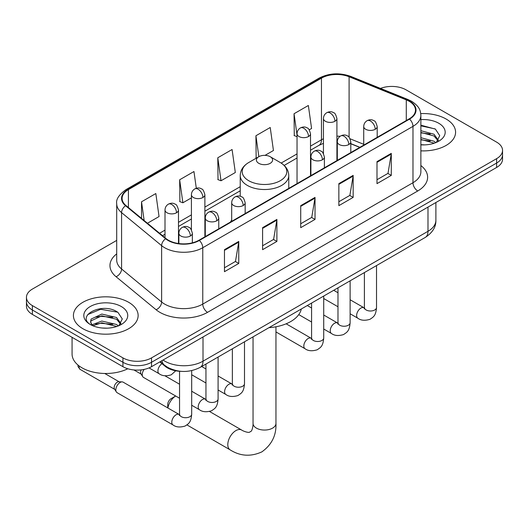 <?xml version="1.0" encoding="UTF-8"?>
<svg xmlns="http://www.w3.org/2000/svg" width="529" height="529" viewBox="0 0 529 529"><rect width="100%" height="100%" fill="white"/><g stroke="black" fill="none" stroke-linecap="round" stroke-linejoin="round"><path stroke-width="0.79" d="M231.689 220.11A35.727 20.624 0 0 0 230.426 222.074M359.773 147.393L350.793 143.762M181.156 371.338A20.221 11.678 180 0 1 165.246 366.366L159.831 361.902M116.697 240.404L32.375 289.085A20.221 11.678 0 0 0 26.45 297.344L26.45 306.146A20.221 11.678 0 0 0 32.375 314.405L122.933 366.69A20.221 11.678 0 0 0 151.532 366.69L496.625 167.455A20.221 11.678 0 0 0 502.55 159.196L502.55 154.792A20.221 11.678 0 0 1 496.625 163.051A20.221 11.678 0 0 0 502.55 154.792L502.55 150.388A20.221 11.678 0 0 0 496.625 142.136L406.067 89.851A20.221 11.678 0 0 0 380.496 88.409M26.45 297.344A20.221 11.678 0 0 0 32.375 305.597L122.933 357.882A20.221 11.678 0 0 0 151.532 357.882L151.532 362.286L496.625 163.051L151.532 362.286A20.221 11.678 0 0 1 122.933 362.286A20.221 11.678 0 0 0 151.532 362.286L151.532 366.69M32.375 305.597L32.375 310.001L122.933 362.286L32.375 310.001A20.221 11.678 0 0 1 26.45 301.748A20.221 11.678 0 0 0 32.375 310.001L32.375 314.405M446.106 119.018A32.355 18.68 0 0 0 420.76 113.603A32.355 18.68 0 0 1 446.106 119.018A32.355 18.68 0 0 1 455.581 132.23A32.355 18.68 0 0 0 446.106 119.018M128.653 302.297A32.355 18.68 0 0 0 93.395 298.244A32.355 18.68 0 0 0 73.419 315.502A32.355 18.68 0 0 0 82.894 328.714A32.355 18.68 0 0 0 118.159 332.761A32.355 18.68 0 0 0 138.135 315.502A32.355 18.68 0 0 0 128.653 302.297A32.355 18.68 0 0 0 93.395 298.244A32.355 18.68 0 0 0 73.419 315.502A32.355 18.68 0 0 0 82.894 328.714A32.355 18.68 0 0 0 118.159 332.761A32.355 18.68 0 0 0 138.135 315.502A32.355 18.68 0 0 0 128.653 302.297M409.162 101.27A21.57 12.451 180 0 1 415.483 110.072A21.57 12.451 180 0 1 409.162 118.88L198.964 240.239A21.57 12.451 180 0 1 166.04 238.579L125.995 205.556A21.57 12.451 180 0 1 122.093 198.415A21.57 12.451 180 0 1 128.408 189.607L321.467 78.147A21.57 12.451 180 0 1 349.094 76.751L406.285 99.875A21.57 12.451 180 0 1 409.162 101.27M409.545 101.046A22.112 12.762 0 0 0 406.589 99.617L349.398 76.5A22.112 12.762 0 0 0 321.083 77.928L128.031 189.389A22.112 12.762 0 0 0 125.552 205.735L165.597 238.758A22.112 12.762 0 0 0 199.34 240.457L409.545 119.098A22.112 12.762 0 0 0 409.545 101.046M224.461 249.681L224.461 271.694L238.764 263.442L238.764 241.422L224.461 249.681M224.461 267.786L235.478 261.432L238.705 242.156A5.396 3.114 -120 0 0 238.764 241.422M235.379 261.485L238.764 263.442M262.596 227.662L262.596 249.681L276.892 241.422L276.892 219.409L262.596 227.662M262.596 245.773L273.605 239.412L276.832 220.137A5.396 3.114 -120 0 0 276.892 219.409M273.513 239.472L276.892 241.422M376.992 161.616L376.992 183.636L391.288 175.377L391.288 153.364L376.992 161.616M376.992 179.728L388.002 173.367L391.229 154.091A5.396 3.114 -120 0 0 391.288 153.364M387.902 173.426L391.288 175.377M338.858 183.636L338.858 205.649L353.154 197.396L353.154 175.377L338.858 183.636M338.858 201.741L349.867 195.386L353.101 176.111A5.396 3.114 -120 0 0 353.154 175.377M349.775 195.439L353.154 197.396M300.723 205.649L300.723 227.662L315.026 219.409L315.026 197.396L300.723 205.649M300.723 223.76L311.74 217.399L314.967 198.124A5.396 3.114 -120 0 0 315.026 197.396M311.641 217.459L315.026 219.409M420.872 150.858A32.355 18.68 0 0 0 455.581 132.23A32.355 18.68 0 0 1 420.872 150.858M151.532 357.882L496.625 158.647A20.221 11.678 0 0 0 502.55 150.388M147.446 223.245L159.05 216.546L155.824 193.541L141.527 201.794L141.527 218.365M265.022 155.361L273.447 150.5L270.22 127.496L255.924 135.748L256.148 157.635M309.247 129.83L311.581 128.481L308.354 105.483L294.051 113.735L294.283 135.616M196.305 188.264L193.958 171.528L179.655 179.781L179.886 201.661M217.789 157.768L221.016 180.766L235.319 172.514L232.086 149.509L217.789 157.768L218.021 179.648M221.016 180.766L217.789 179.562M256.783 157.873L255.924 157.549M255.924 135.748L258.86 156.677M297.034 136.647L294.051 135.53M294.051 113.735L297.034 134.994M179.655 179.781L182.882 202.786L191.412 197.859M182.882 202.786L179.655 201.575M141.527 201.794L144.153 220.533M420.872 144.681L424.648 144.886M420.872 137.692L433.998 141.217L435.777 142.645M420.872 139.438L434.316 143.18M420.872 130.696L433.998 134.221L438.369 140.271M420.872 132.448L433.998 135.973L438.025 140.721M420.872 144.84A21.973 12.689 0 0 0 438.759 141.197A21.973 12.689 0 0 0 438.759 123.257A21.973 12.689 0 0 0 420.872 119.614M436.299 142.427L439.738 135.669L435.387 129.102L420.872 125.175M420.872 125.856L435.089 128.904M420.872 132.845L430.222 134.042M420.872 139.835L430.222 141.038M167.739 407.899L167.739 404.447A4.721 2.724 -60 0 1 171.079 398.668L175.688 396.009A11.459 6.619 120 0 0 167.905 407.991M258.78 163.322A8.087 4.668 0 0 0 270.22 163.322A8.087 4.668 0 0 0 270.22 156.716L280.264 162.515A22.291 12.868 0 0 1 280.264 180.72A22.291 12.868 0 0 1 248.736 180.72A22.291 12.868 0 0 1 248.736 162.515C243.247 165.782 240.411 170.107 240.232 175.509A24.268 14.012 0 0 0 247.341 185.414A24.268 14.012 0 0 0 273.784 188.456A24.268 14.012 0 0 0 288.768 175.509C288.589 170.107 285.753 165.782 280.264 162.515L270.22 156.716A8.087 4.668 0 0 0 258.78 156.716A8.087 4.668 0 0 0 258.78 163.322M268.957 327.676A37.076 21.405 0 0 0 301.305 308.996M179.549 398.238L143.498 377.422A6.064 3.505 -60 0 1 142.737 376.674A6.064 3.505 -60 0 1 142.241 374.644A6.064 3.505 -60 0 1 144.166 369.401M142.737 376.674L140.932 373.772A4.384 2.533 -60 0 1 140.575 372.304A4.384 2.533 -60 0 1 141.15 369.89M115.831 389.893A6.064 3.505 -60 0 1 120.123 382.46A6.064 3.505 -60 0 1 122.126 381.878A6.064 3.505 -60 0 1 123.158 382.163L179.113 414.465A6.064 3.505 -60 0 0 176.349 414.624A6.064 3.505 -60 0 0 176.084 414.769A6.064 3.505 -60 0 0 172.117 420.112A6.064 3.505 -60 0 0 173.049 424.972L117.088 392.67A6.064 3.505 -60 0 1 116.334 391.916A6.064 3.505 -60 0 1 115.831 389.893M116.334 391.916L114.522 389.013A4.384 2.533 -60 0 1 114.165 387.552A4.384 2.533 -60 0 1 117.266 382.183A4.384 2.533 -60 0 1 118.714 381.766L122.126 381.878M72.07 337.323L72.07 354.033A33.704 19.461 0 0 0 81.942 367.794A33.704 19.461 0 0 0 127.8 368.759M102.123 328.013L107.202 328.165M92.02 324.793L101.832 321.05L116.552 324.489L118.331 325.917M92.925 325.732L101.832 322.796L116.869 326.459M92.178 325.467L90.598 321.777A15.235 8.795 0 0 0 93.058 325.851M90.598 321.777L91.061 319.113L101.832 314.061L116.552 317.499L120.923 323.543M90.638 321.996L91.061 320.858L101.832 315.806L116.552 319.245L120.579 323.999M118.853 325.705L122.292 318.941L117.941 312.381C102.52 301.299 75.125 315.906 90.942 324.859L91.021 324.905M121.313 306.536A21.973 12.689 0 0 0 90.241 306.536A21.973 12.689 0 0 0 90.241 324.475A21.973 12.689 0 0 0 121.313 324.475A21.973 12.689 0 0 0 121.313 306.536M87.728 314.583L100.636 309.293L117.643 312.183M95.789 317.162L100.636 316.282L112.776 317.321M95.789 324.151L100.636 323.272L112.776 324.31M165.246 365.764L165.246 366.366M163.071 360.031A26.966 15.566 0 0 0 164.883 361.188A26.966 15.566 0 0 0 203.01 361.188L427.987 231.299A26.966 15.566 0 0 0 435.889 220.289C436.081 226.981 432.524 232.707 425.197 237.468L200.22 367.357A13.483 7.783 60 0 0 203.01 361.188L203.01 336.966M427.987 207.077L427.987 231.299A13.483 7.783 60 0 1 425.197 237.468M161.98 360.659A13.483 9.019 129.5 0 0 164.327 365.043L160.234 361.671M496.625 167.455L496.625 158.647M122.933 366.69L122.933 357.882M420.872 165.544A33.704 19.461 180 0 1 417.745 190.982L207.54 312.341A6.738 3.895 60 0 1 202.772 304.082L412.977 182.723A26.966 15.566 0 0 0 420.872 171.72L420.872 115.362A26.966 15.566 180 0 1 412.977 126.365A6.738 3.895 -120 0 0 409.545 119.098M207.54 312.341A33.704 19.461 180 0 1 159.877 312.341A33.704 19.461 180 0 1 156.101 309.743L116.056 276.72A33.704 19.461 180 0 1 116.697 253.887M164.645 304.082A26.966 15.566 0 0 0 202.772 304.082L202.772 247.724A26.966 15.566 180 0 1 161.623 245.648L121.577 212.625A26.966 15.566 180 0 1 116.697 203.698L116.697 260.056A26.966 15.566 0 0 0 121.577 268.99L161.623 302.006A26.966 15.566 0 0 0 164.645 304.082M420.872 115.362C420.436 110.726 420.006 106.871 411.582 101.264L408.038 99.545A6.738 3.154 112 0 0 406.589 99.617M408.038 99.545L350.846 76.427C339.678 72.473 329.078 73.048 319.047 78.147A6.738 3.895 60 0 1 321.083 77.928M128.031 189.389A6.738 3.895 -120 0 0 125.995 189.607C118.999 194.632 115.897 199.334 116.697 203.698M125.552 205.735A6.738 4.51 129.5 0 0 121.577 212.625L121.577 268.99A6.738 4.51 -50.5 0 1 116.056 276.72M350.846 76.427A6.738 3.154 112 0 0 349.398 76.5M165.597 238.758A6.738 4.51 129.5 0 0 161.623 245.648L161.623 302.006A6.738 4.51 -50.5 0 1 156.101 309.743M199.34 240.457A6.738 3.895 60 0 1 202.772 247.724L412.977 126.365L412.977 182.723A6.738 3.895 60 0 0 417.745 190.982M128.408 189.607L128.408 207.553M406.285 99.875L406.285 120.546M349.094 76.751L349.094 137.302M363.721 144.311L350.105 138.803M340.121 136.303A21.57 12.451 0 0 0 336.92 136.145M323.444 138.783A21.57 12.451 0 0 0 321.467 139.795L310.516 146.116M321.467 78.147L321.467 139.795A12.134 7.003 60 0 1 318.954 145.349L310.516 150.216M297.034 153.899L281.157 163.064M240.232 186.691L204.888 207.097M191.412 214.88L178.485 222.339M165.002 230.128L159.586 233.256M359.918 147.313L351.501 143.908A12.134 5.68 -68 0 1 350.793 143.485M300.723 206.35L314.967 198.124M338.858 184.33L353.101 176.111M376.992 162.317L391.229 154.091M262.596 228.363L276.832 220.137M224.461 250.376L238.705 242.156M275.959 326.783L275.959 423.438A11.459 6.619 180 0 1 272.6 428.113A11.459 6.619 180 0 1 256.4 428.113A11.459 6.619 180 0 1 253.041 423.438C253.212 424.278 252.743 429.079 251.288 431.155L249.192 432.365C246.666 432.583 242.269 430.593 241.634 430.024L209.544 411.496M275.959 423.438C276.449 435.294 271.747 444.777 261.855 451.878C250.766 456.897 240.206 456.229 230.175 449.875A11.459 6.619 -60 0 1 228.416 440.69A11.459 6.619 -60 0 1 235.901 430.593A11.459 6.619 -60 0 1 241.634 430.024M375.226 129.281A6.738 3.895 0 0 0 377.197 126.53C376.132 122.635 375.068 120.724 374.003 120.797C372.046 119.422 369.745 119.389 367.086 120.691A6.738 3.895 60 0 1 370.459 121.029A6.738 3.895 -120 0 1 375.226 129.281A6.738 3.895 0 0 1 365.691 129.281A6.738 3.895 0 0 1 363.721 126.53C363.82 123.978 364.944 122.034 367.086 120.691M350.119 313.77L357.895 318.26A6.064 3.505 -60 0 1 356.963 313.393A6.064 3.505 -60 0 1 360.923 308.05A6.064 3.505 -60 0 1 361.195 307.904A6.064 3.505 -60 0 1 363.959 307.746L350.119 299.758M364.739 308.361L364.197 308.81L364.395 307.501A6.064 3.505 -0 0 0 366.167 309.974A6.064 3.505 -0 0 0 374.472 310.126A6.064 3.505 -0 0 0 376.522 307.501C375.835 316.051 373.368 316.97 369.983 319.304C364.911 320.845 360.884 320.495 357.895 318.26M348.816 144.529A6.738 3.895 0 0 0 350.793 141.779C349.722 137.877 348.657 135.966 347.593 136.039C345.642 134.664 343.341 134.63 340.683 135.94A6.738 3.895 60 0 1 344.055 136.27A6.738 3.895 -120 0 1 348.816 144.529A6.738 3.895 0 0 1 339.287 144.529A6.738 3.895 0 0 1 337.31 141.779C337.416 139.22 338.534 137.275 340.683 135.94M323.715 329.012L331.485 333.501A6.064 3.505 -60 0 1 330.559 328.641A6.064 3.505 -60 0 1 334.52 323.292A6.064 3.505 -60 0 1 334.791 323.146A6.064 3.505 -60 0 1 337.555 322.994L323.715 315.006M338.335 323.603L337.793 324.052L337.985 322.743A6.064 3.505 -0 0 0 339.763 325.223A6.064 3.505 -0 0 0 348.062 325.375A6.064 3.505 -0 0 0 350.119 322.743C349.431 331.299 346.964 332.212 343.572 334.546C338.507 336.094 334.473 335.743 331.485 333.501M322.412 159.771A6.738 3.895 0 0 0 324.389 157.02C323.318 153.126 322.254 151.215 321.189 151.287C319.238 149.912 316.931 149.879 314.279 151.182A6.738 3.895 60 0 1 317.645 151.519A6.738 3.895 -120 0 1 322.412 159.771A6.738 3.895 0 0 1 312.877 159.771A6.738 3.895 0 0 1 310.907 157.02C311.006 154.468 312.13 152.524 314.279 151.182M275.959 331.934L305.081 348.75A6.064 3.505 -60 0 1 304.149 343.883A6.064 3.505 -60 0 1 308.116 338.54A6.064 3.505 -60 0 1 308.381 338.395A6.064 3.505 -60 0 1 311.145 338.243L286.143 323.801M311.925 338.851L311.383 339.301L311.581 337.991A6.064 3.505 -0 0 0 313.353 340.464A6.064 3.505 -0 0 0 321.658 340.616A6.064 3.505 -0 0 0 323.715 337.991C323.021 346.548 320.554 347.46 317.169 349.795C312.097 351.335 308.07 350.985 305.081 348.75M243.195 205.51A6.738 3.895 0 0 0 245.165 202.759C244.1 198.864 243.036 196.947 241.971 197.026C240.014 195.651 237.713 195.618 235.055 196.92A6.738 3.895 60 0 1 238.427 197.257A6.738 3.895 -120 0 1 243.195 205.51A6.738 3.895 0 0 1 233.659 205.51A6.738 3.895 0 0 1 231.689 202.759C231.788 200.207 232.912 198.256 235.055 196.92M218.087 389.999L225.863 394.482A6.064 3.505 -60 0 1 224.931 389.622A6.064 3.505 -60 0 1 228.892 384.279A6.064 3.505 -60 0 1 229.163 384.133A6.064 3.505 -60 0 1 231.927 383.975L218.087 375.987M232.707 384.59L232.165 385.039L232.363 383.723A6.064 3.505 -0 0 0 234.135 386.203A6.064 3.505 -0 0 0 242.441 386.355A6.064 3.505 -0 0 0 244.497 383.723C243.803 392.28 241.336 393.192 237.951 395.533C232.879 397.074 228.852 396.724 225.863 394.482M216.791 220.758A6.738 3.895 0 0 0 218.761 218.008C217.697 214.106 216.626 212.195 215.561 212.268C213.61 210.892 211.309 210.859 208.651 212.169A6.738 3.895 60 0 1 212.023 212.499A6.738 3.895 -120 0 1 216.791 220.758A6.738 3.895 0 0 1 207.256 220.758A6.738 3.895 0 0 1 205.278 218.008C205.384 215.448 206.508 213.504 208.651 212.169M191.683 405.24L199.453 409.73A6.064 3.505 -60 0 1 198.527 404.87A6.064 3.505 -60 0 1 202.488 399.521A6.064 3.505 -60 0 1 202.759 399.375A6.064 3.505 -60 0 1 205.523 399.223L191.683 391.229M206.303 399.831L205.761 400.281L205.953 398.972A6.064 3.505 -0 0 0 207.732 401.451A6.064 3.505 -0 0 0 216.03 401.597A6.064 3.505 -0 0 0 218.087 398.972C217.399 407.528 214.933 408.441 211.54 410.775C206.475 412.316 202.442 411.972 199.453 409.73M190.38 236A6.738 3.895 0 0 0 192.358 233.249C191.286 229.355 190.222 227.444 189.157 227.516C187.206 226.141 184.899 226.108 182.247 227.41A6.738 3.895 60 0 1 185.613 227.748A6.738 3.895 -120 0 1 190.38 236A6.738 3.895 0 0 1 180.845 236A6.738 3.895 0 0 1 178.875 233.249C178.974 230.697 180.098 228.746 182.247 227.41M179.893 415.08L179.351 415.529L179.549 414.22A6.064 3.505 -0 0 0 181.328 416.693A6.064 3.505 -0 0 0 189.627 416.845A6.064 3.505 -0 0 0 191.683 414.22C190.995 422.77 188.529 423.689 185.137 426.024C180.065 427.564 176.038 427.214 173.049 424.972M114.74 389.364L80.084 369.361A4.384 2.533 -60 0 1 79.343 366.108M334.95 121.273A6.738 3.895 0 0 0 336.92 118.522C335.855 114.628 334.791 112.717 333.726 112.789C331.769 111.414 329.468 111.381 326.81 112.684A6.738 3.895 60 0 1 330.182 113.021A6.738 3.895 -120 0 1 334.95 121.273A6.738 3.895 0 0 1 325.414 121.273A6.738 3.895 0 0 1 323.444 118.522C323.543 115.97 324.667 114.019 326.81 112.684M308.539 136.522A6.738 3.895 0 0 0 310.516 133.771C309.445 129.87 308.381 127.958 307.316 128.031C305.365 126.656 303.064 126.623 300.406 127.932A6.738 3.895 60 0 1 303.778 128.263A6.738 3.895 -120 0 1 308.539 136.522A6.738 3.895 0 0 1 299.011 136.522A6.738 3.895 0 0 1 297.034 133.771C297.139 131.212 298.257 129.268 300.406 127.932M202.918 197.502A6.738 3.895 0 0 0 204.888 194.751C203.824 190.857 202.759 188.939 201.694 189.018C199.737 187.643 197.436 187.603 194.778 188.913A6.738 3.895 60 0 1 198.15 189.25A6.738 3.895 -120 0 1 202.918 197.502A6.738 3.895 0 0 1 193.383 197.502A6.738 3.895 0 0 1 191.412 194.751C191.511 192.199 192.635 190.248 194.778 188.913M176.514 212.751A6.738 3.895 0 0 0 178.485 209.993C177.42 206.098 176.349 204.187 175.284 204.26C173.333 202.885 171.032 202.852 168.374 204.161A6.738 3.895 60 0 1 171.746 204.492A6.738 3.895 -120 0 1 176.514 212.751A6.738 3.895 0 0 1 166.979 212.751A6.738 3.895 0 0 1 165.002 209.993C165.108 207.441 166.232 205.497 168.374 204.161M175.734 370.803L171.264 374.81C166.199 376.35 162.165 376 159.176 373.765A6.064 3.505 -60 0 1 157.92 370.988A6.064 3.505 -60 0 1 161.993 363.688M200.22 367.357C189.369 372.813 178.524 372.813 167.673 367.357L164.327 365.043M435.889 220.289L435.889 202.521M319.047 78.147L125.995 189.607M351.501 143.908L350.793 143.63M337.33 141.276L336.92 141.276M323.444 143.346L318.954 145.349M297.034 157.999L284.179 165.425M240.232 190.797L204.888 211.197M191.412 218.986L178.485 226.445M165.002 234.228L162.509 235.669M171.079 398.668L175.688 396.009M230.175 449.875L186.949 424.919M288.768 188.39L288.768 175.509M240.232 196.266L240.232 175.509M258.78 156.716L248.736 162.515M253.041 336.861L253.041 423.438M364.375 307.964L363.959 307.746M376.522 265.571L376.522 307.501M377.197 137.335L377.197 126.53M337.985 306.76L323.715 298.521M364.395 272.574L364.395 307.501M363.721 145.118L363.721 126.53M337.985 292.755L333.713 290.289M337.965 323.212L337.555 322.994M350.119 280.813L350.119 322.743M350.793 152.577L350.793 141.779M311.581 322.009L298.759 314.61M337.985 287.822L337.985 322.743M337.31 160.366L337.31 141.779M311.581 307.997L307.309 305.531M311.561 338.461L311.145 338.243M323.715 296.061L323.715 337.991M324.389 167.825L324.389 157.02M311.581 303.064L311.581 337.991M310.907 175.608L310.907 157.02M232.343 384.193L231.927 383.975M244.497 341.8L244.497 383.723M245.165 213.564L245.165 202.759M205.953 382.989L191.683 374.75M232.363 348.803L232.363 383.723M231.689 221.347L231.689 202.759M205.953 368.978L201.681 366.511M205.933 399.441L205.523 399.223M218.087 357.042L218.087 398.972M218.761 228.806L218.761 218.008M133.93 369.95L141.15 374.122M205.953 364.051L205.953 398.972M205.278 236.589L205.278 218.008M179.549 384.226L164.909 375.775M179.529 414.683L179.113 414.465M191.683 370.611L191.683 414.22M192.358 242.844L192.358 233.249M179.549 371.272L179.549 414.22M178.875 243.571L178.875 233.249M104.755 373.481L119.124 381.779M80.084 369.361L78.041 366.67L77.935 364.997M336.92 160.591L336.92 118.522M323.444 153.582L323.444 118.522M310.516 175.833L310.516 133.771M297.034 183.616L297.034 133.771M204.888 236.813L204.888 194.751M191.412 229.804L191.412 194.751M178.485 243.519L178.485 209.993M159.176 373.765L149.046 367.913M165.002 237.726L165.002 209.993"/></g></svg>
